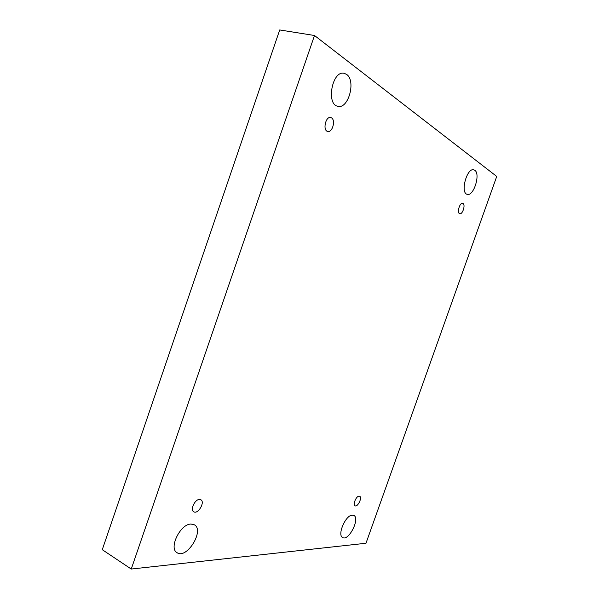 <?xml version="1.0" encoding="UTF-8"?>
<svg xmlns="http://www.w3.org/2000/svg" width="599" height="599" viewBox="0 0 599 599"><rect width="100%" height="100%" fill="white"/><g stroke="black" fill="none" stroke-linecap="round" stroke-linejoin="round"><path stroke-width="0.9" d="M131.248 569.05L102.272 549.695L279.711 29.95L314.497 35.498L496.728 176.45L365.982 543.256L131.248 569.05L314.497 35.498M346.596 74.396C356.218 80.715 348.393 109.318 337.956 106.285C325.841 104.765 332.153 70.218 344.126 73.288L346.596 74.396M191.014 524.05L194.331 524.799C204.821 530.145 186.851 559.541 177.102 552.72C168.401 548.325 180.359 523.811 191.014 524.05M474.82 170.288C480.735 174.017 473.629 196.562 467.28 194.316C460.01 193.215 466.801 167.503 473.809 169.809L474.82 170.288M352.369 515.118L353.792 515.402C360.381 518.165 348.798 541.399 342.703 537.558C336.9 535.221 345.69 514.848 352.369 515.118M359.115 496.129L359.67 496.249C362.522 497.402 357.708 507.39 355.057 505.781C352.504 504.8 356.233 495.927 359.115 496.129M463.034 203.473C465.678 204.888 462.525 214.734 459.762 213.716C456.633 213.162 459.703 202.267 462.69 203.323L463.034 203.473M331.547 117.898C335.867 120.324 332.325 132.888 327.728 131.451C322.487 130.627 325.586 116.056 330.708 117.546L331.547 117.898M199.534 499.431L200.83 499.746C205.427 501.977 198.037 514.623 193.777 511.786C189.876 509.944 194.9 499.184 199.534 499.431"/></g></svg>
